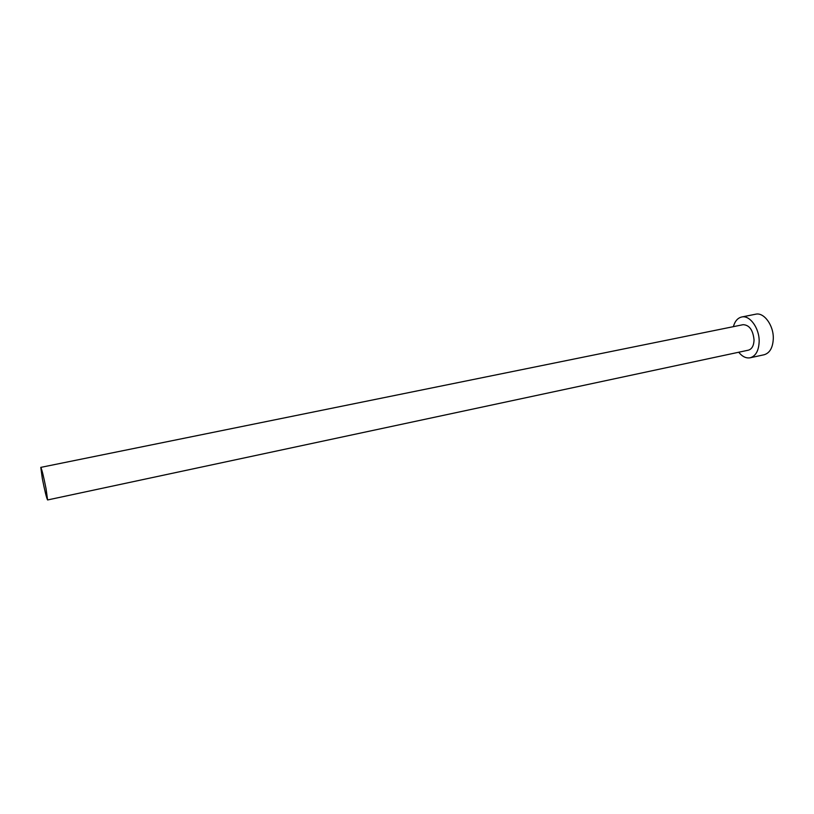 <?xml version="1.0" encoding="UTF-8"?>
<svg xmlns="http://www.w3.org/2000/svg" width="814" height="814" viewBox="0 0 814 814"><rect width="100%" height="100%" fill="white"/><g stroke="black" fill="none" stroke-linecap="round" stroke-linejoin="round"><path stroke-width="1.22" d="M42.348 478.724C44.801 491.025 46.551 498.097 47.588 499.959L46.062 488.746C43.58 476.302 41.819 469.179 40.792 467.378L42.348 478.724M47.588 499.959L748.412 350.162C751.943 349.094 753.825 345.696 754.049 339.957C753.031 330.067 749.389 324.979 743.101 324.684L40.792 467.378M738.705 352.238C742.297 356.634 746.123 358.486 750.172 357.784C755.799 356.074 758.79 350.641 759.167 341.483C759.472 328.225 749.775 314.876 741.676 317.002C737.677 317.979 734.91 321.194 733.373 326.658M750.172 357.784L764.143 354.751C769.841 353.032 772.893 347.609 773.3 338.502C773.666 325.305 763.898 312.057 755.687 314.204L741.676 317.002"/></g></svg>
